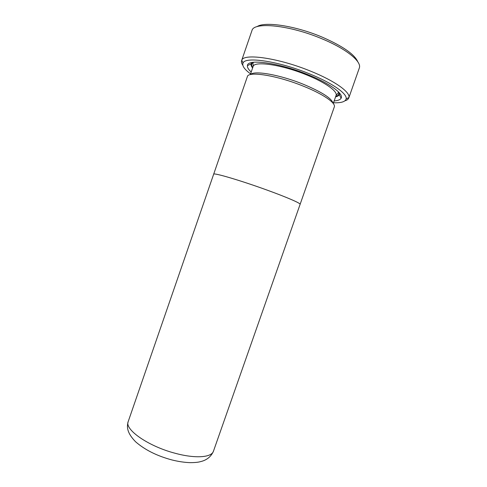 <?xml version="1.0" encoding="UTF-8"?>
<svg xmlns="http://www.w3.org/2000/svg" width="487" height="487" viewBox="0 0 487 487"><rect width="100%" height="100%" fill="white"/><g stroke="black" fill="none" stroke-linecap="round" stroke-linejoin="round"><path stroke-width="0.73" d="M256.941 26.712C264.344 21.154 295.548 25.744 322.455 37.249C342.866 46.216 354.652 54.416 357.817 61.843M348.789 97.948L359.357 67.888C361.798 61.612 346.561 49.01 322.388 38.978C290.008 25.105 253.837 21.544 251.974 30.498L241.759 60.211C243.804 53.053 279.1 58.093 311.09 71.352C334.873 80.952 350.427 92.232 348.905 97.522L348.789 97.948C348.315 99.226 347.042 100.176 344.96 100.791M333.51 102.763C341.18 103.043 345.393 101.759 346.141 98.91C347.505 93.863 332.475 83.094 309.659 73.908C278.99 61.234 245.119 56.267 243.068 63.012C241.881 65.715 244.383 69.337 250.574 73.878M251.207 72.039C248.443 69.507 247.183 67.376 247.433 65.635C247.232 58.495 278.972 62.683 308.143 74.736C330.137 83.569 344.005 93.961 341.095 98.252C340.206 99.768 337.893 100.657 334.155 100.925M252.613 67.979C251.353 66.409 250.829 65.045 251.036 63.888L251.742 62.561M250.598 74.548C253.824 70.207 280.031 74.742 303.419 84.294C321.822 92.019 331.708 98.344 333.078 103.268M213.647 174.255L247.353 76.666C248.066 70.907 276.92 75.375 303.291 86.138C323.094 94.015 336.103 103.092 334.301 106.945L300.102 204.363M128.221 421.529C124.264 429.394 148.182 446.287 175.217 453.281C195.366 458.797 211.681 457.494 213.452 451.206C210.238 458.651 203.937 460.897 200.194 461.713C198.051 462.321 194.666 462.638 190.046 462.65C184.299 462.431 178.212 461.518 171.777 459.905C156.875 455.881 144.803 449.824 135.55 441.739C126.754 432.657 126.669 426.813 128.221 421.529L213.659 174.212C213.032 172.368 240.468 180.409 267.028 190.082C286.934 197.284 300.887 203.371 300.114 204.321C300.899 203.377 286.94 197.284 267.034 190.082C240.468 180.403 213.026 172.361 213.653 174.212M242.818 65.221C241.57 63.45 241.162 61.91 241.589 60.613M339.622 93.163L339.348 94.642C338.794 95.677 337.534 96.42 335.573 96.87M253.69 62.257L252.978 63.109C252.613 63.133 253.563 65.611 253.088 66.597C253.934 60.692 281.596 64.582 306.682 74.943C325.541 82.516 337.887 91.495 336.06 95.495L338.319 92.828L338.288 91.714M252.771 67.523C251.225 65.288 251.298 63.566 252.978 62.342M338.788 92.226C339.348 94.228 338.331 95.622 335.738 96.414M346.141 98.91L348.905 97.522M251.036 63.888L247.433 65.635M333.254 103.5L336.06 95.495M213.452 451.206L300.114 204.321M250.318 74.614L253.088 66.597M339.348 94.642L341.095 98.252M243.068 63.012L241.759 60.211"/></g></svg>
